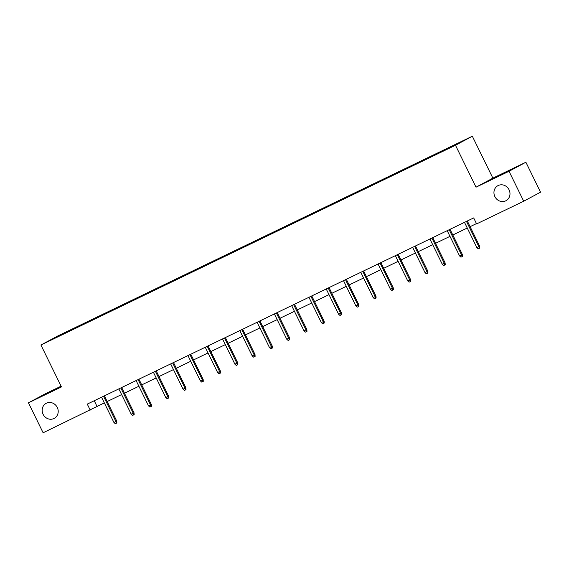 <?xml version="1.0" encoding="UTF-8"?>
<svg xmlns="http://www.w3.org/2000/svg" width="569" height="569" viewBox="0 0 569 569"><rect width="100%" height="100%" fill="white"/><g stroke="black" fill="none" stroke-linecap="round" stroke-linejoin="round"><path stroke-width="0.85" d="M57.277 407.447A8.535 7.866 61.8 0 1 54.226 418.386A8.535 7.866 61.8 0 1 43.095 414.282A8.535 7.866 61.8 0 1 46.146 403.343A8.535 7.866 61.8 0 1 57.277 407.447M509.056 189.776A8.535 7.866 61.8 0 1 505.997 200.708A8.535 7.866 61.8 0 1 494.874 196.604A8.535 7.866 61.8 0 1 497.925 185.665A8.535 7.866 61.8 0 1 509.056 189.776M61.096 386.18L45.3 393.791L28.45 402.831L43.116 432.774L104.333 402.902M472.334 136.226L57.782 335.966L40.932 345.013L455.485 145.266L472.334 136.226L492.868 178.14L476.018 187.187L509.035 171.276L525.884 162.236L492.868 178.14M525.884 162.236L540.55 192.18L523.7 201.22L509.035 171.276M68.451 331.571L436.295 154.334L463.714 140.65L439.894 152.037L440.086 152.421M68.38 331.514L49.546 340.582L76.964 326.905L77.156 327.282M439.894 152.037L76.964 326.905M523.7 201.22L476.616 223.909L473.685 217.92L87.27 404.097L90.201 410.085M81.95 324.593L81.986 324.956M92.583 319.465L92.619 319.835M99.234 316.264L99.269 316.627M109.867 311.143L109.902 311.506M116.517 307.936L116.553 308.306M127.15 302.815L127.186 303.177M133.8 299.614L133.829 299.977M144.434 294.486L144.469 294.849M151.084 291.285L151.112 291.648M161.717 286.157L161.752 286.527M168.36 282.957L168.396 283.319M179 277.836L179.029 278.198M185.643 274.628L185.679 274.998M196.284 269.507L196.312 269.87M202.927 266.306L202.962 266.669M213.56 261.178L213.595 261.541M220.21 257.977L220.246 258.34M230.843 252.849L230.879 253.219M237.493 249.649L237.529 250.011M248.127 244.528L248.162 244.89M254.777 241.32L254.805 241.69M265.41 236.199L265.446 236.562M272.06 232.998L272.089 233.361M282.693 227.87L282.729 228.233M289.337 224.67L289.372 225.032M299.977 219.542L300.005 219.911M306.62 216.341L306.655 216.704M317.26 211.22L317.289 211.583M323.903 208.012L323.939 208.375M334.536 202.891L334.572 203.254M341.187 199.691L341.222 200.053M351.82 194.562L351.855 194.925M358.47 191.362L358.506 191.725M369.103 186.234L369.139 186.604M375.753 183.033L375.782 183.396M386.387 177.912L386.422 178.275M393.037 174.704L393.065 175.067M403.67 169.583L403.706 169.946M410.313 166.383L410.349 166.745M420.953 161.255L420.982 161.617M427.596 158.054L427.632 158.417M438.237 152.926L438.265 153.296M444.88 149.725L444.915 150.088M28.45 402.831L61.466 386.927L40.932 345.013M476.018 187.187L455.485 145.266M107.164 401.536L121.617 394.573M124.447 393.215L138.9 386.251M141.731 384.886L156.183 377.923M159.014 376.557L173.467 369.594M176.298 368.228L190.75 361.265M193.581 359.907L208.026 352.944M210.857 351.578L225.31 344.615M228.141 343.249L242.593 336.286M245.424 334.921L259.877 327.957M262.707 326.599L277.16 319.636M279.991 318.27L294.443 311.307M297.274 309.941L311.72 302.978M314.557 301.613L329.003 294.65M331.834 293.291L346.286 286.328M349.117 284.962L363.57 277.999M366.4 276.634L380.853 269.67M383.684 268.305L398.136 261.342M400.967 259.983L415.42 253.02M418.251 251.654L432.696 244.691M435.534 243.326L449.979 236.363M452.81 234.997L467.263 228.034M470.094 226.675L476.466 223.603M75.307 327.794L75.336 328.157M94.248 400.74L97.029 406.422M422.611 160.366L422.803 160.743M405.334 168.687L405.519 169.071M388.051 177.016L388.236 177.4M370.768 185.345L370.952 185.729M353.484 193.673L353.669 194.05M336.201 201.995L336.386 202.379M318.917 210.324L319.109 210.708M301.634 218.652L301.826 219.037M284.358 226.981L284.543 227.358M267.074 235.303L267.259 235.687M249.791 243.632L249.976 244.016M232.508 251.96L232.693 252.344M215.224 260.289L215.409 260.666M197.941 268.618L198.133 268.995M180.657 276.939L180.85 277.323M163.381 285.268L163.566 285.652M146.098 293.597L146.283 293.974M128.814 301.926L128.999 302.303M111.531 310.247L111.716 310.631M94.248 318.576L94.433 318.96M466.473 221.391L478.849 246.647L479.667 246.213L479.802 248.077L479.347 248.326L478.849 246.647L476.85 247.615L464.482 222.351M479.667 246.213L467.313 220.985M479.347 248.326L478.245 248.859L476.85 247.615M449.19 229.72L461.566 254.976L462.384 254.535L462.526 256.406L462.064 256.647L461.566 254.976L459.574 255.936L447.198 230.68M462.384 254.535L450.029 229.314M462.064 256.647L460.961 257.181L459.574 255.936M431.907 238.048L444.282 263.305L445.1 262.864L445.243 264.734L444.787 264.976L444.282 263.305L442.291 264.265L429.915 239.008M445.1 262.864L432.746 237.643M444.787 264.976L443.678 265.51L442.291 264.265M414.623 246.37L426.999 271.633L427.824 271.193L427.959 273.063L427.504 273.305L426.999 271.633L425.007 272.594L412.632 247.33M427.824 271.193L415.462 245.972M427.504 273.305L426.394 273.838L425.007 272.594M397.347 254.699L409.716 279.962L410.541 279.521L410.676 281.385L410.221 281.634L409.716 279.962L407.724 280.922L395.348 255.659M410.541 279.521L398.179 254.293M410.221 281.634L409.111 282.167L407.724 280.922M380.064 263.027L392.439 288.284L393.257 287.843L393.392 289.713L392.937 289.955L392.439 288.284L390.441 289.244L378.065 263.988M393.257 287.843L380.896 262.622M392.937 289.955L391.828 290.489L390.441 289.244M362.78 271.356L375.156 296.613L375.974 296.172L376.109 298.042L375.654 298.284L375.156 296.613L373.157 297.573L360.782 272.316M375.974 296.172L363.619 270.951M375.654 298.284L374.544 298.817L373.157 297.573M345.497 279.678L357.873 304.941L358.69 304.5L358.826 306.371L358.37 306.613L357.873 304.941L355.874 305.902L343.505 280.638M358.69 304.5L346.336 279.279M358.37 306.613L357.268 307.146L355.874 305.902M328.213 288.006L340.589 313.27L341.407 312.829L341.549 314.693L341.094 314.942L340.589 313.27L338.598 314.23L326.222 288.967M341.407 312.829L329.053 287.601M341.094 314.942L339.985 315.475L338.598 314.23M310.93 296.335L323.306 321.592L324.124 321.151L324.266 323.021L323.811 323.263L323.306 321.592L321.314 322.552L308.939 297.295M324.124 321.151L311.769 295.93M323.811 323.263L322.701 323.804L321.314 322.552M293.647 304.664L306.022 329.92L306.847 329.479L306.983 331.35L306.527 331.592L306.022 329.92L304.031 330.881L291.655 305.624M306.847 329.479L294.486 304.259M306.527 331.592L305.418 332.125L304.031 330.881M276.37 312.986L288.739 338.249L289.564 337.808L289.699 339.679L289.244 339.921L288.739 338.249L286.748 339.209L274.372 313.946M289.564 337.808L277.203 312.587M289.244 339.921L288.134 340.454L286.748 339.209M259.087 321.314L271.463 346.578L272.281 346.137L272.416 348L271.961 348.249L271.463 346.578L269.464 347.538L257.088 322.274M272.281 346.137L259.919 320.909M271.961 348.249L270.851 348.783L269.464 347.538M241.804 329.643L254.179 354.9L254.997 354.459L255.132 356.329L254.677 356.571L254.179 354.9L252.181 355.86L239.805 330.603M254.997 354.459L242.643 329.238M254.677 356.571L253.568 357.112L252.181 355.86M224.52 337.972L236.896 363.228L237.714 362.787L237.849 364.658L237.394 364.9L236.896 363.228L234.897 364.188L222.529 338.932M237.714 362.787L225.36 337.566M237.394 364.9L236.291 365.433L234.897 364.188M207.237 346.293L219.613 371.557L220.431 371.116L220.573 372.987L220.118 373.228L219.613 371.557L217.621 372.517L205.245 347.254M220.431 371.116L208.076 345.895M220.118 373.228L219.008 373.762L217.621 372.517M189.954 354.622L202.329 379.886L203.147 379.445L203.289 381.308L202.834 381.557L202.329 379.886L200.338 380.846L187.962 355.582M203.147 379.445L190.793 354.217M202.834 381.557L201.725 382.091L200.338 380.846M172.67 362.951L185.046 388.207L185.871 387.766L186.006 389.637L185.551 389.879L185.046 388.207L183.054 389.168L170.679 363.911M185.871 387.766L173.509 362.545M185.551 389.879L184.441 390.419L183.054 389.168M155.394 371.28L167.763 396.536L168.588 396.095L168.723 397.966L168.268 398.208L167.763 396.536L165.771 397.496L153.395 372.24M168.588 396.095L156.226 370.874M168.268 398.208L167.158 398.741L165.771 397.496M138.111 379.601L150.486 404.865L151.304 404.424L151.439 406.294L150.984 406.536L150.486 404.865L148.488 405.825L136.112 380.561M151.304 404.424L138.95 379.203M150.984 406.536L149.875 407.07L148.488 405.825M120.827 387.93L133.203 413.194L134.021 412.753L134.156 414.616L133.701 414.865L133.203 413.194L131.204 414.154L118.836 388.89M134.021 412.753L121.666 387.525M133.701 414.865L132.598 415.398L131.204 414.154M103.544 396.259L115.92 421.515L116.737 421.074L116.873 422.945L116.417 423.194L115.92 421.515L113.928 422.475L101.552 397.219M116.737 421.074L104.383 395.853M116.417 423.194L115.315 423.727L113.928 422.475"/></g></svg>
